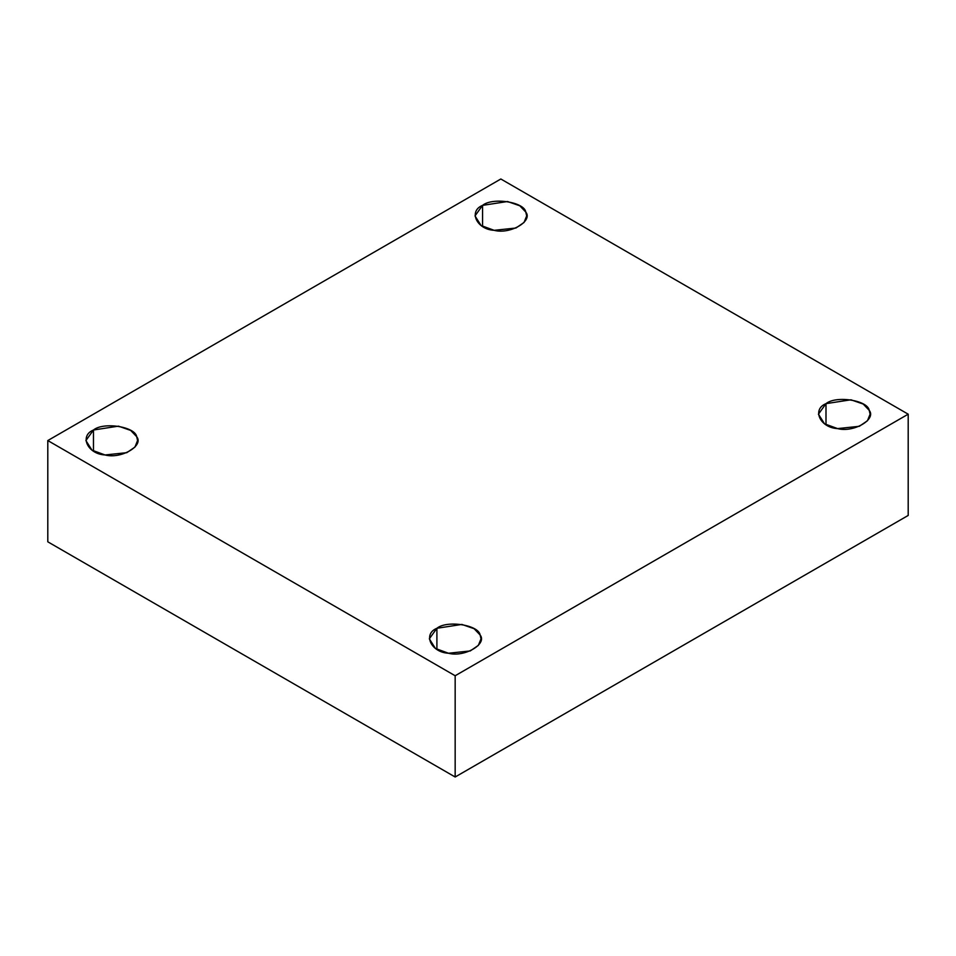 <?xml version="1.0" encoding="UTF-8"?>
<svg xmlns="http://www.w3.org/2000/svg" width="956" height="956" viewBox="0 0 956 956"><rect width="100%" height="100%" fill="white"/><g stroke="black" fill="none" stroke-linecap="round" stroke-linejoin="round"><path stroke-width="1.43" d="M825.996 424.739L825.996 403.647L818.432 414.187L824.514 423.807L837.576 428.599L859.325 426.304L867.462 420.76L870.103 414.187L869.219 410.327L863.22 404.053L850.948 399.787L825.996 403.647L825.996 424.739M436.904 649.387L436.904 628.283L429.328 638.835L435.41 648.443L448.484 653.247L470.233 650.952L478.359 645.396L480.999 638.835L480.115 634.975L474.116 628.701L461.856 624.423L436.904 628.283L436.904 649.387M93.473 451.101L93.473 430.009L85.897 440.561L91.979 450.168L105.052 454.96L126.801 452.678L134.927 447.121L137.568 440.561L136.696 436.701L130.697 430.427L118.424 426.149L93.473 430.009L93.473 451.101M482.565 226.464L482.565 205.373L475.001 215.913L481.083 225.532L494.144 230.324L515.905 228.03L524.031 222.485L526.672 215.913L525.788 212.053L519.789 205.779L507.517 201.513L482.565 205.373L482.565 226.464M908.2 515.439L908.2 414.187L455.164 675.749L455.164 777.001L908.2 515.439L455.164 777.001L455.164 675.749L908.2 414.187L908.2 515.439M47.8 541.813L47.8 440.561L500.836 178.999L908.2 414.187L500.836 178.999L47.8 440.561L455.164 675.749L47.8 440.561L47.8 541.813L455.164 777.001L47.8 541.813M482.565 205.373C492.567 197.067 524.318 201.979 525.788 212.053C533.245 221.206 510.002 234.626 494.144 230.324C476.697 229.476 468.177 211.145 482.565 205.373M93.473 430.009C103.463 421.704 135.226 426.615 136.696 436.701C144.153 445.855 120.898 459.274 105.052 454.96C87.594 454.124 79.085 435.781 93.473 430.009M436.904 628.283C446.894 619.99 478.657 624.901 480.115 634.975C487.572 644.129 464.329 657.549 448.484 653.247C431.025 652.398 422.516 634.067 436.904 628.283M825.996 403.647C835.998 395.342 867.749 400.253 869.219 410.327C876.676 419.481 853.433 432.901 837.576 428.599C820.117 427.75 811.608 409.419 825.996 403.647"/></g></svg>
